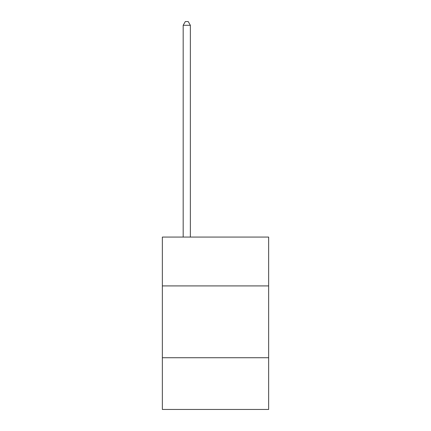 <?xml version="1.0" encoding="UTF-8"?>
<svg xmlns="http://www.w3.org/2000/svg" width="431" height="431" viewBox="0 0 431 431"><rect width="100%" height="100%" fill="white"/><g stroke="black" fill="none" stroke-linecap="round" stroke-linejoin="round"><path stroke-width="0.65" d="M162.352 285.915L268.648 285.915L268.648 237.077L162.352 237.077L162.352 409.45L268.648 409.45L268.648 357.735L162.352 357.735M268.648 357.735L268.648 285.915M190.362 237.077L190.362 25.284L183.18 25.284L183.18 237.077M183.18 25.284L185.335 21.55L188.207 21.55L190.362 25.284"/></g></svg>
